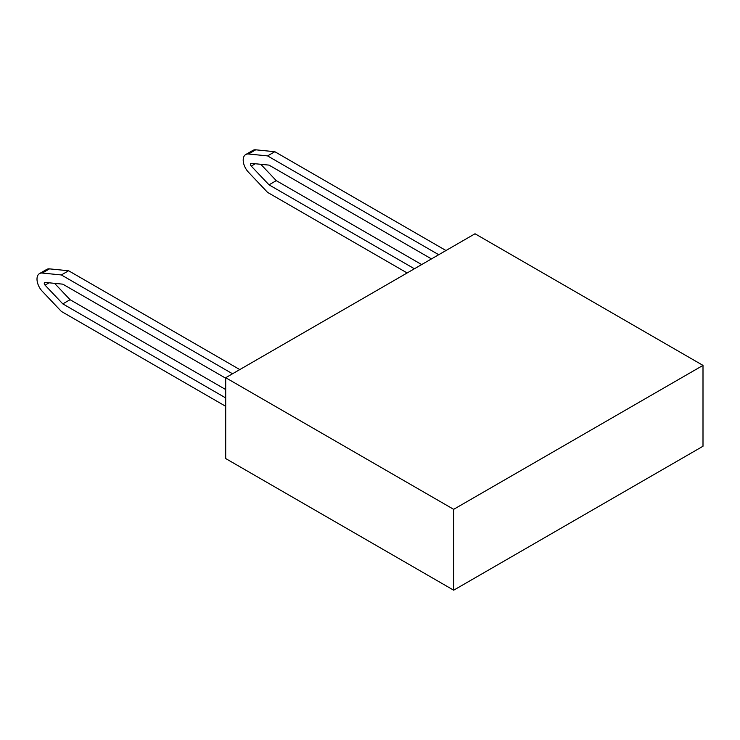 <?xml version="1.0" encoding="UTF-8"?>
<svg xmlns="http://www.w3.org/2000/svg" width="740" height="740" viewBox="0 0 740 740"><rect width="100%" height="100%" fill="white"/><g stroke="black" fill="none" stroke-linecap="round" stroke-linejoin="round"><path stroke-width="1.11" d="M225.7 397.926L62.808 303.881L45.048 285.141A1.813 1.045 60 0 1 44.261 283.309A1.813 1.045 60 0 1 44.631 282.486A1.813 1.045 60 0 1 45.048 282.403L62.808 284.16L225.7 378.205M232.526 373.774L61.365 274.947L42.273 273.06A12.071 6.975 -120 0 0 39.498 273.596A12.071 6.975 -120 0 0 37 279.119A12.071 6.975 -120 0 0 42.273 291.273L61.365 311.429L225.7 406.306M431.476 258.907L269.009 165.113L251.249 163.355A1.813 1.045 -120 0 0 250.832 163.429A1.813 1.045 -120 0 0 250.462 164.262A1.813 1.045 -120 0 0 251.249 166.084L269.009 184.834L276.27 180.643L421.661 264.578M407.139 272.958L267.565 192.381L248.474 172.226A12.071 6.975 60 0 1 243.201 160.071A12.071 6.975 60 0 1 245.708 154.549A12.071 6.975 60 0 1 248.474 154.003L267.565 155.899L274.827 151.709L445.989 250.527M245.708 154.549L252.96 150.359A12.071 6.975 60 0 1 255.735 149.813L274.827 151.709M260.785 164.299L276.27 180.643M267.565 155.899L438.737 254.717M269.009 184.834L414.4 268.768M39.498 273.596L46.759 269.406A12.071 6.975 60 0 1 49.525 268.87L68.617 270.757L239.788 369.584M61.365 274.947L68.617 270.757M54.584 283.346L70.059 299.691L225.7 389.545M62.808 303.881L70.059 299.691M225.7 377.714L225.7 458.56L453.675 590.187L453.675 509.333L225.7 377.714L475.024 233.766L703 365.394L453.675 509.333M453.675 590.187L703 446.239L703 365.394M248.474 154.003L255.735 149.813M251.249 166.084L255.291 163.753M42.273 273.06L49.525 268.87M45.048 285.141L49.09 282.8"/></g></svg>
